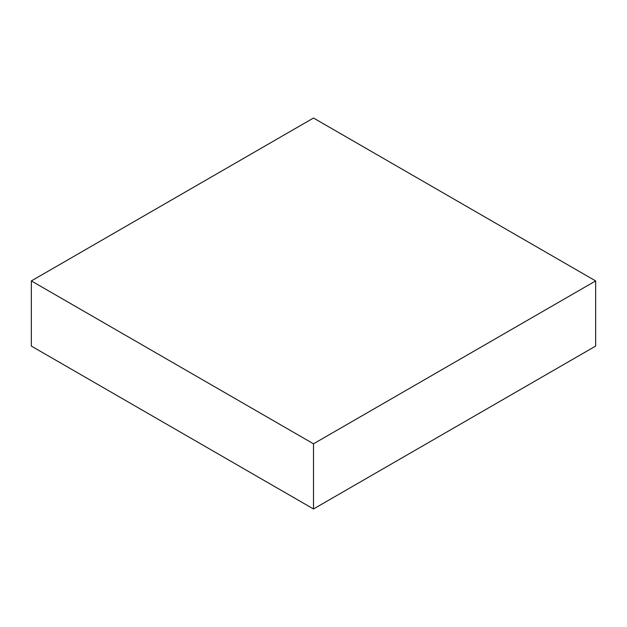 <?xml version="1.0" encoding="UTF-8"?>
<svg xmlns="http://www.w3.org/2000/svg" width="627" height="627" viewBox="0 0 627 627"><rect width="100%" height="100%" fill="white"/><g stroke="black" fill="none" stroke-linecap="round" stroke-linejoin="round"><path stroke-width="0.94" d="M595.65 280.92L313.5 118.025L31.35 280.92L31.35 346.08L313.5 508.975L595.65 346.08L595.65 280.92L313.5 443.814L313.5 508.975M31.35 280.92L313.5 443.814"/></g></svg>
